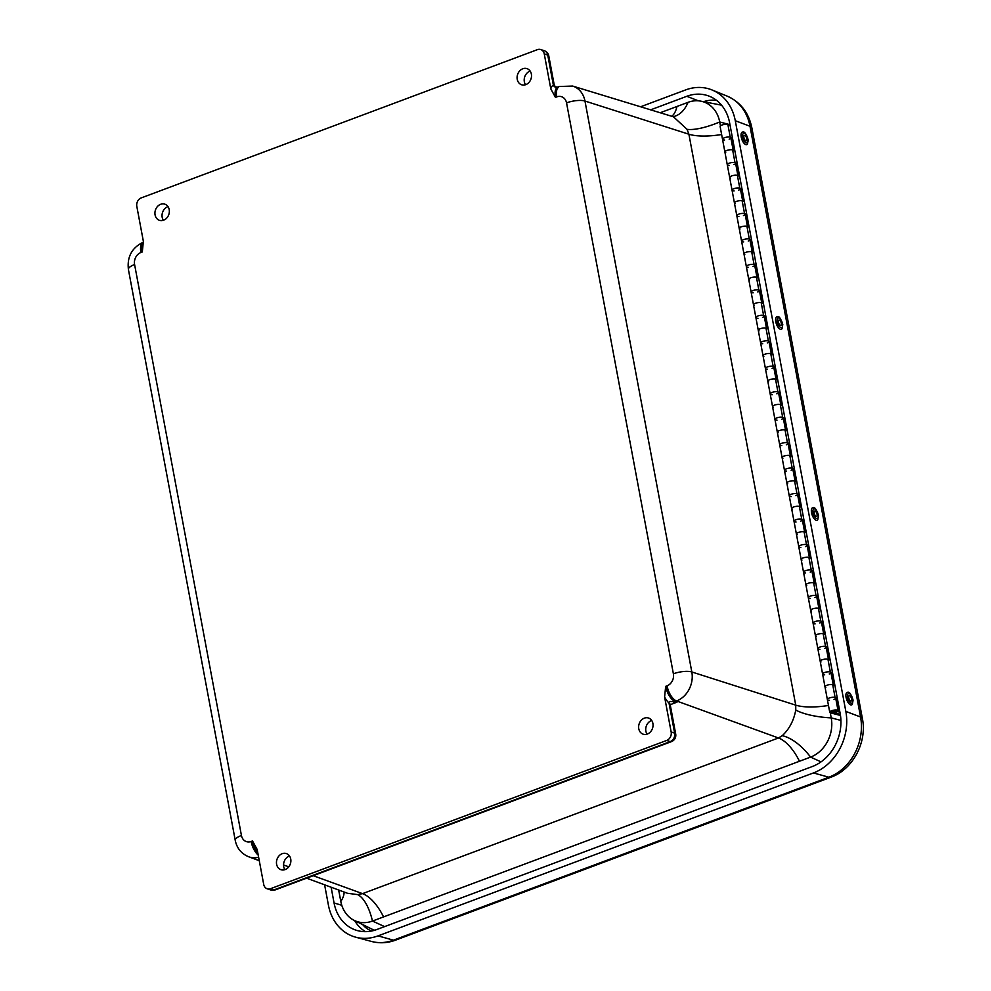 <?xml version="1.0" encoding="UTF-8"?>
<svg xmlns="http://www.w3.org/2000/svg" width="991" height="991" viewBox="0 0 991 991"><rect width="100%" height="100%" fill="white"/><g stroke="black" fill="none" stroke-linecap="round" stroke-linejoin="round"><path stroke-width="1.49" d="M289.521 856.001A8.51 7.061 -71.4 0 0 284.925 869.664M285.16 869.578A8.51 7.061 108.6 0 1 280.949 869.702A8.51 7.061 108.6 0 1 276.984 859.383A8.51 7.061 108.6 0 1 286.387 853.573A8.51 7.061 108.6 0 1 290.858 861.427A8.51 7.061 108.6 0 1 285.16 869.578M530.16 71.067A8.51 7.061 -71.4 0 0 525.552 84.731M525.787 84.644A8.51 7.061 108.6 0 1 521.588 84.768A8.51 7.061 108.6 0 1 517.612 74.449A8.51 7.061 108.6 0 1 527.014 68.639A8.51 7.061 108.6 0 1 531.486 76.493A8.51 7.061 108.6 0 1 525.787 84.644M651.682 720.469A8.51 7.061 -71.4 0 0 647.086 734.133M647.321 734.046A8.51 7.061 108.6 0 1 643.109 734.17A8.51 7.061 108.6 0 1 639.145 723.851A8.51 7.061 108.6 0 1 648.548 718.029A8.51 7.061 108.6 0 1 653.019 725.895A8.51 7.061 108.6 0 1 647.321 734.046M167.999 206.611A8.51 7.061 -71.4 0 0 163.391 220.275M163.626 220.188A8.51 7.061 108.6 0 1 159.427 220.312A8.51 7.061 108.6 0 1 155.451 209.993A8.51 7.061 108.6 0 1 164.853 204.171A8.51 7.061 108.6 0 1 169.325 212.037A8.51 7.061 108.6 0 1 163.626 220.188M721.621 134.528A40.916 12.796 169.4 0 1 688.894 134.219L584.963 101.032A23.301 19.312 -71.4 0 0 572.625 86.056L673.434 116.789L687.073 129.338L688.894 134.219L795.736 705.146L795.761 710.052C793.779 720.618 789.282 729.165 782.258 735.694A40.916 19.956 -125.7 0 1 810.576 757.099L372.467 921.06A40.916 16.946 84 0 0 357.64 894.6L347.494 893.275L306.591 878.162M660.204 112.751L688.039 102.333A31.526 26.138 108.6 0 1 700.81 101.156A31.526 26.138 108.6 0 1 719.714 121.98L720.445 125.907M267.198 888.791L270.704 889.968A6.813 5.649 -71.4 0 0 274.061 889.868L270.568 888.692A6.813 5.649 108.6 0 1 267.198 888.791A6.813 5.649 108.6 0 1 263.717 884.443L257.177 849.485L252.532 840.963A13.639 6.318 69.5 0 0 257.784 852.706M270.704 889.968A6.813 6.813 0 0 0 275.263 889.893A6.813 3.159 -110.5 0 1 274.061 889.868L670.176 741.627A6.813 5.649 -71.4 0 0 674.648 733.142A6.813 2.131 -10.6 0 1 675.689 734.009L670.35 705.456A6.813 2.131 169.4 0 0 669.297 704.589L674.648 733.142L671.155 731.965A6.813 5.649 108.6 0 1 666.683 740.45L670.176 741.627A6.813 3.159 69.5 0 0 671.378 741.652A6.813 6.813 0 0 0 675.689 734.009M270.568 888.692L666.683 740.45M252.532 840.963L251.132 841.483A9.662 8.015 108.6 0 1 241.432 835.463L134.59 264.535A9.662 8.015 108.6 0 1 140.92 252.507L142.308 251.987L143.361 241.333L136.82 206.376A6.813 5.649 108.6 0 1 141.292 197.89L537.407 49.649A6.813 5.649 108.6 0 1 540.764 49.55A6.813 5.649 108.6 0 1 544.257 53.898L550.798 88.856L555.443 97.378L556.831 96.858A9.662 8.015 108.6 0 1 566.542 102.878L673.385 673.806A9.662 8.015 108.6 0 1 667.054 685.834L665.667 686.354L664.602 697.007L671.155 731.965M670.35 705.456L670.213 704.589A6.813 2.948 174 0 0 669.098 703.189A10.257 4.757 69.5 0 0 669.297 704.589M670.969 704.415L677.014 702.148L674.214 702.024A6.813 2.23 70.8 0 1 673.533 703.201L677.014 702.148L675.156 701.479A13.639 6.318 -110.5 0 1 665.667 686.354M782.258 735.694L778.455 737.973L676.556 700.959L675.156 701.479A3.431 2.837 110 0 0 674.214 702.024C670.275 701.021 668.566 701.405 669.098 703.189A17.07 7.916 69.5 0 1 664.602 697.007M554.08 85.015L553.362 85.102A3.431 3.035 -118.4 0 0 557.512 87.208L558.057 87.827L557.512 87.208A13.639 6.318 -110.5 0 0 555.443 97.378M557.846 87.059C555.976 87.27 554.749 86.465 554.167 84.656L548.791 55.942A6.813 2.131 169.4 0 0 547.75 55.075A6.813 5.649 -71.4 0 0 544.27 50.727L540.764 49.55M673.062 116.69A40.916 25.048 80 0 0 688.039 102.333M687.073 129.338A40.916 12.165 155.3 0 0 719.714 121.98L729.971 124.668M795.761 710.052A40.916 12.722 -176.5 0 0 831.226 717.88A31.526 26.138 108.6 0 1 810.576 757.099L821.031 761.868M830.272 712.777L831.226 717.88L840.925 720.42M384.607 926.61L372.467 921.06A31.526 26.138 108.6 0 1 354.221 920.404A31.526 26.138 108.6 0 1 340.805 901.414A40.916 20.278 161.8 0 0 344.112 892.024M340.805 901.414L338.662 890.017M383.567 916.91A40.916 18.965 69.5 0 0 362.533 893.634L357.64 894.6M374.747 930.227A34.09 28.268 108.6 0 1 371.464 928.901L354.221 920.404M700.81 101.156L719.689 104.811A34.09 28.268 108.6 0 1 721.646 105.281M650.629 109.84L686.825 96.288A42.601 35.317 108.6 0 1 709.568 96.325A42.601 35.317 108.6 0 1 729.624 122.834L840.17 713.557A42.601 35.317 108.6 0 1 812.261 766.551L376.853 929.508A42.601 35.317 108.6 0 1 357.553 930.636A42.601 35.317 108.6 0 1 334.066 902.962L331.118 887.218M640.582 106.78L685.636 89.921A49.426 40.978 108.6 0 1 712.021 89.958A49.426 40.978 108.6 0 1 735.285 120.716L845.843 711.427A49.426 40.978 108.6 0 1 813.462 772.93L378.054 935.876A49.426 40.978 108.6 0 1 355.658 937.176A49.426 40.978 108.6 0 1 328.405 905.08L324.614 884.814M835.277 711.86A2.316 0.731 -10.6 0 1 832.948 712.331A2.316 0.731 -10.6 0 1 831.622 711.934A2.316 0.731 -10.6 0 1 832.539 711.142A2.316 0.731 -10.6 0 1 834.868 710.671A2.316 0.731 -10.6 0 1 836.181 711.08A2.316 0.731 -10.6 0 1 835.277 711.86A2.316 0.731 -10.6 0 1 832.948 712.331A2.316 0.731 -10.6 0 1 831.622 711.934A2.316 0.731 -10.6 0 1 833.778 710.795A2.316 0.731 -10.6 0 1 836.181 711.08A2.316 0.731 -10.6 0 1 835.277 711.86M823.707 634.017L821.378 621.592A4.224 1.325 169.4 0 0 816.98 621.072A4.224 1.325 169.4 0 0 813.066 623.153A4.224 1.325 -10.6 0 1 816.014 621.295A4.224 1.325 -10.6 0 1 820.808 621.084L823.025 621.927M816.274 636.47A4.224 1.325 -10.6 0 1 815.457 635.888A4.224 1.325 -10.6 0 1 819.359 633.806A4.224 1.325 -10.6 0 1 823.769 634.327M811.505 611.001A4.224 1.325 -10.6 0 1 810.688 610.419A4.224 1.325 -10.6 0 1 814.602 608.338A4.224 1.325 -10.6 0 1 819 608.858M818.938 608.548L816.609 596.124A4.224 1.325 169.4 0 0 812.211 595.603A4.224 1.325 169.4 0 0 808.309 597.684A4.224 1.325 -10.6 0 1 811.245 595.826A4.224 1.325 -10.6 0 1 816.039 595.616L818.256 596.458M778.146 432.733A4.224 1.325 -10.6 0 1 777.328 432.15A4.224 1.325 -10.6 0 1 781.242 430.069A4.224 1.325 -10.6 0 1 785.64 430.59M785.578 430.28L783.249 417.868A4.224 1.325 169.4 0 0 778.852 417.335A4.224 1.325 169.4 0 0 774.937 419.416A4.224 1.325 -10.6 0 1 777.885 417.558A4.224 1.325 -10.6 0 1 782.679 417.347L784.897 418.19M730.491 178.07A4.224 1.325 -10.6 0 1 729.661 177.488A4.224 1.325 -10.6 0 1 733.575 175.407A4.224 1.325 -10.6 0 1 737.973 175.927M737.923 175.618L735.595 163.193A4.224 1.325 169.4 0 0 731.197 162.673A4.224 1.325 169.4 0 0 727.283 164.754A4.224 1.325 -10.6 0 1 730.218 162.896A4.224 1.325 -10.6 0 1 735.025 162.685L737.242 163.527M740.017 229.008A4.224 1.325 -10.6 0 1 739.199 228.413A4.224 1.325 -10.6 0 1 743.114 226.344A4.224 1.325 -10.6 0 1 747.511 226.865M747.449 226.543L745.121 214.13A4.224 1.325 169.4 0 0 740.723 213.61A4.224 1.325 169.4 0 0 736.808 215.679A4.224 1.325 -10.6 0 1 739.757 213.833A4.224 1.325 -10.6 0 1 744.551 213.622L746.768 214.465M744.786 254.476A4.224 1.325 -10.6 0 1 743.968 253.882A4.224 1.325 -10.6 0 1 747.871 251.813A4.224 1.325 -10.6 0 1 752.28 252.333M752.219 252.011L749.89 239.599A4.224 1.325 169.4 0 0 745.492 239.079A4.224 1.325 169.4 0 0 741.578 241.147A4.224 1.325 -10.6 0 1 744.526 239.289A4.224 1.325 -10.6 0 1 749.32 239.091L751.537 239.921M756.988 277.48L754.659 265.068A4.224 1.325 169.4 0 0 750.261 264.535A4.224 1.325 169.4 0 0 746.347 266.616A4.224 1.325 -10.6 0 1 749.283 264.758A4.224 1.325 -10.6 0 1 754.089 264.56L756.306 265.39M749.555 279.933A4.224 1.325 -10.6 0 1 748.725 279.351A4.224 1.325 -10.6 0 1 752.64 277.269A4.224 1.325 -10.6 0 1 757.037 277.79M742.68 201.086L740.364 188.662A4.224 1.325 169.4 0 0 735.966 188.141A4.224 1.325 169.4 0 0 732.052 190.222A4.224 1.325 -10.6 0 1 734.988 188.364A4.224 1.325 -10.6 0 1 739.794 188.154L742.011 188.996M735.26 203.539A4.224 1.325 -10.6 0 1 734.43 202.957A4.224 1.325 -10.6 0 1 738.345 200.876A4.224 1.325 -10.6 0 1 742.742 201.396M759.081 330.87A4.224 1.325 -10.6 0 1 758.264 330.288A4.224 1.325 -10.6 0 1 762.178 328.207A4.224 1.325 -10.6 0 1 766.576 328.727M766.514 328.417L764.185 315.993A4.224 1.325 169.4 0 0 759.787 315.472A4.224 1.325 169.4 0 0 755.873 317.554A4.224 1.325 -10.6 0 1 758.821 315.695A4.224 1.325 -10.6 0 1 763.615 315.485L765.832 316.327M754.324 305.401A4.224 1.325 -10.6 0 1 753.494 304.819A4.224 1.325 -10.6 0 1 757.409 302.738A4.224 1.325 -10.6 0 1 761.806 303.258M761.745 302.949L759.428 290.524A4.224 1.325 169.4 0 0 755.031 290.004A4.224 1.325 169.4 0 0 751.116 292.085A4.224 1.325 -10.6 0 1 754.052 290.227A4.224 1.325 -10.6 0 1 758.846 290.016L761.076 290.858M733.154 150.149L730.825 137.724A4.224 1.325 169.4 0 0 726.428 137.204A4.224 1.325 169.4 0 0 722.513 139.285A4.224 1.325 -10.6 0 1 725.462 137.427A4.224 1.325 -10.6 0 1 730.256 137.216L732.473 138.059M725.722 152.602A4.224 1.325 -10.6 0 1 724.904 152.019A4.224 1.325 -10.6 0 1 728.806 149.938A4.224 1.325 -10.6 0 1 733.216 150.459M771.283 353.886L768.954 341.461A4.224 1.325 169.4 0 0 764.557 340.941A4.224 1.325 169.4 0 0 760.642 343.022A4.224 1.325 -10.6 0 1 763.59 341.164A4.224 1.325 -10.6 0 1 768.384 340.954L770.602 341.796M763.85 356.339A4.224 1.325 -10.6 0 1 763.033 355.757A4.224 1.325 -10.6 0 1 766.935 353.676A4.224 1.325 -10.6 0 1 771.332 354.196M795.104 481.217L792.788 468.793A4.224 1.325 169.4 0 0 788.39 468.272A4.224 1.325 169.4 0 0 784.476 470.353A4.224 1.325 -10.6 0 1 787.411 468.495A4.224 1.325 -10.6 0 1 792.218 468.285L794.435 469.127M787.684 483.67A4.224 1.325 -10.6 0 1 786.854 483.088A4.224 1.325 -10.6 0 1 790.768 481.007A4.224 1.325 -10.6 0 1 795.166 481.527M782.915 458.201A4.224 1.325 -10.6 0 1 782.085 457.619A4.224 1.325 -10.6 0 1 785.999 455.538A4.224 1.325 -10.6 0 1 790.397 456.058M790.347 455.749L788.018 443.324A4.224 1.325 169.4 0 0 783.621 442.804A4.224 1.325 169.4 0 0 779.706 444.885A4.224 1.325 -10.6 0 1 782.655 443.027A4.224 1.325 -10.6 0 1 787.449 442.816L789.666 443.658M804.642 532.142L802.314 519.73A4.224 1.325 169.4 0 0 797.916 519.21A4.224 1.325 169.4 0 0 794.002 521.278A4.224 1.325 -10.6 0 1 796.95 519.42A4.224 1.325 -10.6 0 1 801.744 519.222L803.961 520.052M797.21 534.607A4.224 1.325 -10.6 0 1 796.392 534.013A4.224 1.325 -10.6 0 1 800.307 531.944A4.224 1.325 -10.6 0 1 804.704 532.464M792.441 509.139A4.224 1.325 -10.6 0 1 791.623 508.544A4.224 1.325 -10.6 0 1 795.538 506.475A4.224 1.325 -10.6 0 1 799.935 506.996M799.873 506.674L797.557 494.261A4.224 1.325 169.4 0 0 793.147 493.741A4.224 1.325 169.4 0 0 789.245 495.822A4.224 1.325 -10.6 0 1 792.181 493.964A4.224 1.325 -10.6 0 1 796.975 493.753L799.192 494.596M780.809 404.811L778.492 392.399A4.224 1.325 169.4 0 0 774.082 391.879A4.224 1.325 169.4 0 0 770.18 393.947A4.224 1.325 -10.6 0 1 773.116 392.089A4.224 1.325 -10.6 0 1 777.91 391.891L780.14 392.721M773.376 407.276A4.224 1.325 -10.6 0 1 772.559 406.682A4.224 1.325 -10.6 0 1 776.473 404.601A4.224 1.325 -10.6 0 1 780.871 405.133M768.62 381.808A4.224 1.325 -10.6 0 1 767.79 381.213A4.224 1.325 -10.6 0 1 771.704 379.144A4.224 1.325 -10.6 0 1 776.102 379.664M776.04 379.342L773.723 366.93A4.224 1.325 169.4 0 0 769.326 366.41A4.224 1.325 169.4 0 0 765.411 368.479A4.224 1.325 -10.6 0 1 768.347 366.62A4.224 1.325 -10.6 0 1 773.153 366.422L775.371 367.252M814.168 583.08L811.852 570.655A4.224 1.325 169.4 0 0 807.454 570.135A4.224 1.325 169.4 0 0 803.54 572.216A4.224 1.325 -10.6 0 1 806.476 570.358A4.224 1.325 -10.6 0 1 811.282 570.147L813.5 570.989M806.748 585.532A4.224 1.325 -10.6 0 1 805.918 584.95A4.224 1.325 -10.6 0 1 809.833 582.869A4.224 1.325 -10.6 0 1 814.23 583.389M801.979 560.076A4.224 1.325 -10.6 0 1 801.149 559.481A4.224 1.325 -10.6 0 1 805.064 557.4A4.224 1.325 -10.6 0 1 809.461 557.933M809.412 557.611L807.083 545.199A4.224 1.325 169.4 0 0 802.685 544.666A4.224 1.325 169.4 0 0 798.771 546.747A4.224 1.325 -10.6 0 1 801.707 544.889A4.224 1.325 -10.6 0 1 806.513 544.691L808.73 545.521M821.043 661.938A4.224 1.325 -10.6 0 1 820.214 661.344A4.224 1.325 -10.6 0 1 824.128 659.275A4.224 1.325 -10.6 0 1 828.526 659.795M828.476 659.473L826.147 647.061A4.224 1.325 169.4 0 0 821.75 646.541A4.224 1.325 169.4 0 0 817.835 648.61A4.224 1.325 -10.6 0 1 820.771 646.764A4.224 1.325 -10.6 0 1 825.577 646.553L827.795 647.383M840.492 715.477L830.569 712.863A4.224 1.325 -10.6 0 1 829.752 712.281A4.224 1.325 -10.6 0 1 833.666 710.2A4.224 1.325 -10.6 0 1 838.064 710.72L835.673 697.998A4.224 1.325 169.4 0 0 831.276 697.466A4.224 1.325 169.4 0 0 827.361 699.547A4.224 1.325 -10.6 0 1 830.309 697.689A4.224 1.325 -10.6 0 1 835.103 697.491L837.321 698.321M838.064 710.72A4.224 1.325 -10.6 0 1 834.162 712.802L840.331 714.424M825.813 687.407A4.224 1.325 -10.6 0 1 824.983 686.813A4.224 1.325 -10.6 0 1 828.897 684.744A4.224 1.325 -10.6 0 1 833.295 685.264M833.233 684.942L830.916 672.53A4.224 1.325 169.4 0 0 826.519 672.009A4.224 1.325 169.4 0 0 822.604 674.078A4.224 1.325 -10.6 0 1 825.54 672.22A4.224 1.325 -10.6 0 1 830.347 672.022L832.564 672.852M757.372 277.629L755.229 266.183L756.368 265.761M781.205 404.96L779.062 393.514L780.202 393.093M805.026 532.291L802.883 520.845L804.035 520.436M839.773 711.427L838.634 711.835L836.243 699.113L837.395 698.692M785.962 430.428L783.819 418.97L784.971 418.561M752.603 252.16L750.46 240.714L751.612 240.293M800.257 506.822L798.127 495.376L799.266 494.967M766.898 328.566L764.755 317.108L765.907 316.699M833.629 685.091L831.486 673.645L832.626 673.223M733.538 150.298L731.395 138.839L732.547 138.43M747.833 226.691L745.69 215.245L746.842 214.836M814.565 583.228L812.422 571.77L813.561 571.361M819.322 608.697L817.179 597.239L818.331 596.83M795.5 481.353L793.357 469.907L794.497 469.499M828.86 659.622L826.717 648.176L827.869 647.767M771.667 354.022L769.524 342.576L770.676 342.168M790.731 455.897L788.588 444.439L789.74 444.03M738.307 175.766L736.164 164.308L737.316 163.899M824.091 634.153L821.948 622.707L823.1 622.298M743.077 201.223L740.934 189.776L742.073 189.368M809.796 557.76L807.653 546.314L808.805 545.892M776.436 379.491L774.293 368.045L775.433 367.636M762.141 303.097L759.998 291.639L761.138 291.23M838.634 711.835L839.947 712.343M730.094 125.324L727.877 124.494A4.224 1.325 169.4 0 0 723.071 124.693A4.224 1.325 169.4 0 0 720.135 126.551L722.513 139.285A4.224 1.325 -10.6 0 0 724.594 140.016M772.98 354.53L770.763 353.688A4.224 1.325 169.4 0 0 765.969 353.898A4.224 1.325 169.4 0 0 763.033 355.757L722.513 139.285M773.302 367.673A4.224 1.325 -10.6 0 1 772.051 368.367M767.492 369.222A4.224 1.325 -10.6 0 1 765.411 368.479L763.033 355.757M820.647 609.192L818.43 608.35A4.224 1.325 169.4 0 0 813.623 608.561A4.224 1.325 169.4 0 0 810.688 610.419L765.411 368.479M820.957 622.336A4.224 1.325 -10.6 0 1 819.706 623.029M815.147 623.884A4.224 1.325 -10.6 0 1 813.066 623.153L810.688 610.419M734.864 150.793L732.634 149.951A4.224 1.325 169.4 0 0 727.84 150.161A4.224 1.325 169.4 0 0 724.904 152.019M735.173 163.936A4.224 1.325 -10.6 0 1 733.922 164.63M729.364 165.485A4.224 1.325 -10.6 0 1 727.283 164.754M739.62 176.262L737.403 175.419A4.224 1.325 169.4 0 0 732.609 175.63A4.224 1.325 169.4 0 0 729.661 177.488M739.943 189.405A4.224 1.325 -10.6 0 1 738.691 190.099M734.133 190.953A4.224 1.325 -10.6 0 1 732.052 190.222M787.288 430.924L785.07 430.082A4.224 1.325 169.4 0 0 780.264 430.292A4.224 1.325 169.4 0 0 777.328 432.15M787.597 444.067A4.224 1.325 -10.6 0 1 786.346 444.761M781.788 445.616A4.224 1.325 -10.6 0 1 779.706 444.885M768.223 329.062L766.006 328.219A4.224 1.325 169.4 0 0 761.199 328.43A4.224 1.325 169.4 0 0 758.264 330.288M768.533 342.205A4.224 1.325 -10.6 0 1 767.282 342.898M762.723 343.753A4.224 1.325 -10.6 0 1 760.642 343.022M825.726 647.804A4.224 1.325 -10.6 0 1 824.475 648.498M819.916 649.353A4.224 1.325 -10.6 0 1 817.835 648.61L813.066 623.153M825.416 634.661L823.187 633.819A4.224 1.325 169.4 0 0 818.393 634.029A4.224 1.325 169.4 0 0 815.457 635.888M792.366 469.536A4.224 1.325 -10.6 0 1 791.115 470.23M786.557 471.084A4.224 1.325 -10.6 0 1 784.476 470.353M792.044 456.393L789.827 455.55A4.224 1.325 169.4 0 0 785.033 455.761A4.224 1.325 169.4 0 0 782.085 457.619M815.878 583.724L813.661 582.881A4.224 1.325 169.4 0 0 808.867 583.092A4.224 1.325 169.4 0 0 805.918 584.95M816.2 596.867A4.224 1.325 -10.6 0 1 814.936 597.561M810.378 598.415A4.224 1.325 -10.6 0 1 808.309 597.684M811.431 571.398A4.224 1.325 -10.6 0 1 810.18 572.104M805.621 572.947A4.224 1.325 -10.6 0 1 803.54 572.216M811.109 558.255L808.891 557.413A4.224 1.325 169.4 0 0 804.097 557.623A4.224 1.325 169.4 0 0 801.149 559.481M744.712 214.874A4.224 1.325 -10.6 0 1 743.448 215.567M738.89 216.422A4.224 1.325 -10.6 0 1 736.808 215.679M744.39 201.73L742.172 200.888A4.224 1.325 169.4 0 0 737.378 201.099A4.224 1.325 169.4 0 0 734.43 202.957M730.404 138.467A4.224 1.325 -10.6 0 1 729.153 139.174M830.495 673.273A4.224 1.325 -10.6 0 1 829.244 673.967M824.685 674.821A4.224 1.325 -10.6 0 1 822.604 674.078L817.835 648.61M830.173 660.117L827.956 659.288A4.224 1.325 169.4 0 0 823.162 659.486A4.224 1.325 169.4 0 0 820.214 661.344M763.776 316.736A4.224 1.325 -10.6 0 1 762.513 317.43M757.954 318.284A4.224 1.325 -10.6 0 1 755.873 317.554M763.454 303.593L761.237 302.75A4.224 1.325 169.4 0 0 756.43 302.961A4.224 1.325 169.4 0 0 753.494 304.819M797.136 495.005A4.224 1.325 -10.6 0 1 795.872 495.698M791.313 496.553A4.224 1.325 -10.6 0 1 789.245 495.822M796.814 481.861L794.596 481.019A4.224 1.325 169.4 0 0 789.802 481.23A4.224 1.325 169.4 0 0 786.854 483.088M749.469 240.342A4.224 1.325 -10.6 0 1 748.217 241.036M743.659 241.891A4.224 1.325 -10.6 0 1 741.578 241.147M749.159 227.187L746.941 226.357A4.224 1.325 169.4 0 0 742.135 226.555A4.224 1.325 169.4 0 0 739.199 228.413M782.518 405.455L780.301 404.625A4.224 1.325 169.4 0 0 775.495 404.824A4.224 1.325 169.4 0 0 772.559 406.682M782.828 418.598A4.224 1.325 -10.6 0 1 781.577 419.304M777.018 420.147A4.224 1.325 -10.6 0 1 774.937 419.416M835.264 698.729A4.224 1.325 -10.6 0 1 834.001 699.435M829.442 700.278A4.224 1.325 -10.6 0 1 827.361 699.547L822.604 674.078M834.942 685.586L832.725 684.756A4.224 1.325 169.4 0 0 827.931 684.954A4.224 1.325 169.4 0 0 824.983 686.813M801.892 520.473A4.224 1.325 -10.6 0 1 800.641 521.167M796.083 522.022A4.224 1.325 -10.6 0 1 794.002 521.278M801.583 507.318L799.365 506.488A4.224 1.325 169.4 0 0 794.559 506.686A4.224 1.325 169.4 0 0 791.623 508.544M806.352 532.786L804.122 531.956A4.224 1.325 169.4 0 0 799.328 532.155A4.224 1.325 169.4 0 0 796.392 534.013M806.662 545.93A4.224 1.325 -10.6 0 1 805.41 546.636M800.852 547.49A4.224 1.325 -10.6 0 1 798.771 546.747M778.071 393.142A4.224 1.325 -10.6 0 1 776.808 393.836M772.262 394.691A4.224 1.325 -10.6 0 1 770.18 393.947M777.749 379.987L775.532 379.157A4.224 1.325 169.4 0 0 770.738 379.355A4.224 1.325 169.4 0 0 767.79 381.213M754.238 265.799A4.224 1.325 -10.6 0 1 752.987 266.505M748.428 267.359A4.224 1.325 -10.6 0 1 746.347 266.616M753.916 252.655L751.698 251.825A4.224 1.325 169.4 0 0 746.904 252.024A4.224 1.325 169.4 0 0 743.968 253.882M758.685 278.124L756.467 277.282A4.224 1.325 169.4 0 0 751.673 277.492A4.224 1.325 169.4 0 0 748.725 279.351M759.007 291.267A4.224 1.325 -10.6 0 1 757.756 291.961M753.197 292.816A4.224 1.325 -10.6 0 1 751.116 292.085M851.901 704.774A6.652 2.899 -109.7 0 1 846.5 699.051A6.652 2.899 -109.7 0 1 847.974 692.325C849.398 691.693 851.108 694.282 853.078 700.092L852.31 704.403A6.652 2.899 -109.7 0 1 851.901 704.774M851.232 700.971A2.837 1.226 -109.7 0 1 851.133 701.021A2.837 1.226 -109.7 0 1 849.064 698.89A2.837 1.226 -109.7 0 1 849.114 695.732A2.837 1.226 -109.7 0 1 849.225 695.682A2.837 1.226 -109.7 0 1 851.294 697.813A2.837 1.226 -109.7 0 1 851.232 700.971M817.352 520.151A6.652 2.899 -109.7 0 1 811.951 514.416A6.652 2.899 -109.7 0 1 813.413 507.702C814.85 507.058 816.547 509.647 818.516 515.456L817.748 519.779A6.652 2.899 -109.7 0 1 817.352 520.151M816.683 516.336A2.837 1.226 -109.7 0 1 816.584 516.385A2.837 1.226 -109.7 0 1 814.515 514.255A2.837 1.226 -109.7 0 1 814.565 511.108A2.837 1.226 -109.7 0 1 814.664 511.059A2.837 1.226 -109.7 0 1 816.745 513.189A2.837 1.226 -109.7 0 1 816.683 516.336M781.602 329.148A6.652 2.899 -109.7 0 1 776.201 323.413A6.652 2.899 -109.7 0 1 777.675 316.699C779.112 316.055 780.809 318.644 782.779 324.466L782.01 328.777A6.652 2.899 -109.7 0 1 781.602 329.148M780.945 325.345A2.837 1.226 -109.7 0 1 780.834 325.395A2.837 1.226 -109.7 0 1 778.765 323.264A2.837 1.226 -109.7 0 1 778.815 320.105A2.837 1.226 -109.7 0 1 778.926 320.056A2.837 1.226 -109.7 0 1 780.995 322.186A2.837 1.226 -109.7 0 1 780.945 325.345M747.053 144.513A6.652 2.899 -109.7 0 1 741.652 138.777A6.652 2.899 -109.7 0 1 743.126 132.063C744.551 131.431 746.26 134.02 748.217 139.83L747.449 144.141A6.652 2.899 -109.7 0 1 747.053 144.513M746.384 140.71A2.837 1.226 -109.7 0 1 746.285 140.759A2.837 1.226 -109.7 0 1 744.216 138.629A2.837 1.226 -109.7 0 1 744.266 135.47A2.837 1.226 -109.7 0 1 744.365 135.42A2.837 1.226 -109.7 0 1 746.446 137.551A2.837 1.226 -109.7 0 1 746.384 140.71M798.796 500.913A6.652 3.493 -112.3 0 1 799.006 500.108M799.489 761.249A40.916 18.965 -110.5 0 0 778.455 737.973L362.533 893.634L313.181 875.697M671.799 116.294A40.916 18.965 69.5 0 0 676.952 106.483M828.476 705.468A40.916 12.796 169.4 0 1 795.736 705.146L691.817 671.972A23.301 19.312 -71.4 0 1 676.556 700.959A13.639 6.318 -110.5 0 1 667.054 685.834M288.777 866.84L283.562 864.945M258.23 855.146A13.639 6.318 -110.5 0 1 251.132 841.483M143.522 242.51A13.639 6.318 69.5 0 0 142.308 251.987M544.257 53.898L547.75 55.075L553.362 85.102A17.07 7.916 69.5 0 0 550.798 88.856M140.92 252.507A13.639 6.318 -110.5 0 1 143.361 242.176L143.484 242.126M556.831 96.858A13.639 6.318 -110.5 0 1 559.283 86.514L572.625 86.056M673.385 673.806A13.639 4.261 169.4 0 1 691.817 671.972L584.963 101.032A13.639 4.261 -10.6 0 0 566.542 102.878M258.626 857.24A23.301 19.312 -71.4 0 1 248.691 856.781C241.37 853.747 236.886 848.284 235.251 840.405A13.639 4.261 -10.6 0 1 241.432 835.463M134.59 264.535A13.639 4.261 169.4 0 0 128.409 269.478C126.972 256.731 131.952 247.626 143.361 242.176M716.518 100.314A41.622 34.512 -71.4 0 0 703.499 101.677M354.592 920.577A41.622 34.512 -71.4 0 0 365.493 931.651M686.825 96.288L698.358 100.822M735.285 120.716L750.014 126.266A13.639 4.261 -10.6 0 1 751.859 127.913C748.775 112.751 740.562 102.16 727.233 96.152A48.41 40.136 108.6 0 1 750.014 126.266L860.56 716.988A13.639 4.261 -10.6 0 1 862.405 718.636L751.859 127.913M845.843 711.427L860.56 716.988A48.41 40.136 108.6 0 1 828.848 777.217A13.639 6.318 69.5 0 0 831.003 777.179C852.954 769.4 867.236 742.148 862.405 718.636M371.514 941.45C379.565 943.543 387.592 943.098 395.595 940.137A13.639 6.318 -110.5 0 1 393.439 940.174A48.41 40.136 108.6 0 1 371.514 941.45L355.658 937.176M813.462 772.93L828.848 777.217L393.439 940.174L378.054 935.876M334.066 902.962L341.771 905.279M371.637 931.007A29.309 24.292 108.6 0 1 362.669 924.566M773.153 366.422L770.763 353.688M820.808 621.084L818.43 608.35M735.025 162.685L732.634 149.951M739.794 188.154L737.403 175.419M787.449 442.816L785.07 430.082M768.384 340.954L766.006 328.219M825.577 646.553L823.187 633.819M792.218 468.285L789.827 455.55M816.039 595.616L813.661 582.881M811.282 570.147L808.891 557.413M744.551 213.622L742.172 200.888M730.256 137.216L727.877 124.494M830.347 672.022L827.956 659.288M763.615 315.485L761.237 302.75M796.975 493.753L794.596 481.019M749.32 239.091L746.941 226.357M782.679 417.347L780.301 404.625M835.103 697.491L832.725 684.756M801.744 519.222L799.365 506.488M806.513 544.691L804.122 531.956M777.91 391.891L775.532 379.157M754.089 264.56L751.698 251.825M758.846 290.016L756.467 277.282M848.259 693.613A5.128 2.23 -109.7 0 1 852.111 697.168A5.128 2.23 -109.7 0 1 852.099 703.09A5.128 2.23 -109.7 0 1 848.246 699.547A5.128 2.23 -109.7 0 1 848.259 693.613M813.71 508.978A5.128 2.23 -109.7 0 1 817.55 512.533A5.128 2.23 -109.7 0 1 817.538 518.466A5.128 2.23 -109.7 0 1 813.698 514.911A5.128 2.23 -109.7 0 1 813.71 508.978M777.96 317.987A5.128 2.23 -109.7 0 1 781.812 321.53A5.128 2.23 -109.7 0 1 781.8 327.464A5.128 2.23 -109.7 0 1 777.947 323.921A5.128 2.23 -109.7 0 1 777.96 317.987M743.411 133.351A5.128 2.23 -109.7 0 1 747.264 136.894A5.128 2.23 -109.7 0 1 747.239 142.828A5.128 2.23 -109.7 0 1 743.399 139.285A5.128 2.23 -109.7 0 1 743.411 133.351M673.236 703.313L670.102 705.121M548.791 55.942A6.813 6.813 0 0 0 544.27 50.727M275.263 889.893L671.378 741.652M557.846 87.047L559.283 86.514M235.251 840.405L128.409 269.478M248.691 856.781L259.27 860.696M395.595 940.137L831.003 777.179M727.233 96.152L712.021 89.958M829.752 712.281L827.361 699.547"/></g></svg>
